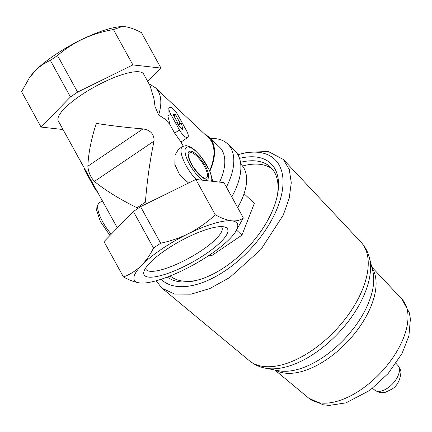 <?xml version="1.0" encoding="UTF-8"?>
<svg xmlns="http://www.w3.org/2000/svg" width="432" height="432" viewBox="0 0 432 432"><rect width="100%" height="100%" fill="white"/><g stroke="black" fill="none" stroke-linecap="round" stroke-linejoin="round"><path stroke-width="0.65" d="M148.603 277.101A47.617 12.166 151.2 0 0 204.055 255.123A47.617 12.166 151.2 0 0 224.537 226.962A47.617 12.166 151.2 0 0 179.982 241.245A47.617 12.166 151.2 0 0 144.05 271.21A47.617 12.166 151.2 0 0 148.603 277.101M142.895 283.084L139.919 282.976C135.049 282.301 129.557 280.298 123.444 276.955C130.21 274.46 136.339 270.502 141.831 265.075C146.345 260.339 150.239 254.669 153.517 248.06L160.666 243.221C170.143 241.213 179.172 238.14 187.753 233.998A58.72 15.001 -28.8 0 1 231.768 220.828A58.72 15.001 -28.8 0 1 234.9 232.767A58.72 15.001 -28.8 0 1 229.856 238.729A58.72 15.001 -28.8 0 1 183.935 269.8A58.72 15.001 -28.8 0 1 143.397 283.068A58.72 15.001 -28.8 0 1 139.919 282.976A58.72 15.001 -28.8 0 1 141.831 265.075A58.72 15.001 -28.8 0 1 187.753 233.998C197.894 228.857 207.074 222.464 215.287 214.812C221.405 218.155 226.897 220.158 231.768 220.828C236.493 221.238 240.354 220.282 243.356 217.96L234.9 232.767M29.198 78.138L30.056 76.901A58.72 15.001 -28.8 0 1 35.1 70.934A58.72 15.001 -28.8 0 1 81.027 39.863A58.72 15.001 -28.8 0 1 121.559 26.595L125.037 26.692C129.897 27.356 135.389 29.365 141.518 32.713L160.952 68.067L147.766 81.567M117.347 227.939L58.325 121.019A48.692 12.436 -28.8 0 1 87.718 90.877A48.692 12.436 -28.8 0 1 139.077 71.793A48.692 12.436 -28.8 0 1 143.662 74.104L150.136 85.876L154.013 98.96L155.023 106.488L158.63 114.971L165.143 119.21L169.96 124.578L174.668 133.153L179.415 129.94L170.743 114.167A8.591 2.83 -124.1 0 1 169.484 107.449A8.591 2.83 -124.1 0 1 177.86 114.966L186.527 130.739A8.591 2.83 -124.1 0 1 187.785 137.457A8.591 2.83 -124.1 0 1 179.415 129.94M188.584 183.033L179.712 174.955L174.868 164.597L175.068 154.985L178.578 149.18L182.515 146.518A24.349 8.014 -124.1 0 0 196.106 179.485M142.976 128.893C126.873 127.58 111.343 125.75 96.385 123.401L96.239 123.498C91.174 139.374 88.376 153.603 87.858 166.185L142.976 128.893C150.53 130.097 154.224 134.158 154.057 141.075C150.023 159.905 147.139 180.274 145.4 202.198A48.692 12.436 -28.8 0 0 137.117 207.803C119.254 198.963 105.019 190.166 94.424 181.424C90.601 177.239 88.414 172.163 87.858 166.185M180.943 141.955L174.668 133.153M209.687 170.575A52.99 28.199 -46.7 0 0 208.57 137.765L155.417 87.745L148.937 83.7M169.484 107.449L168.188 108.324L167.891 116.095L169.96 124.578M209.925 171.115A53.703 28.582 -46.7 0 0 209.061 137.246A53.703 28.582 -46.7 0 0 205.184 134.579M219.575 182.12A53.703 28.582 -46.7 0 0 219.326 146.902L209.061 137.246M226.384 187.094A61.582 32.773 -46.7 0 0 227.529 143.807A61.582 32.773 -46.7 0 0 210.449 138.553M231.763 196.868A61.582 32.773 -46.7 0 0 234.592 150.455L227.529 143.807M237.649 207.571A55.852 29.727 -46.7 0 0 240.91 164.263L240.721 164.084M167.297 277.079A76.907 40.932 -46.7 0 0 195.739 280.584A76.907 40.932 -46.7 0 0 277.722 193.477A76.907 40.932 -46.7 0 0 239.539 158.382M237.929 154.732A82.62 43.972 133.3 0 1 241.898 153.662A82.62 43.972 133.3 0 1 282.49 189.443A82.62 43.972 133.3 0 1 225.488 270.551A82.62 43.972 133.3 0 1 161.077 279.283M170.149 275.967A74.039 39.404 -46.7 0 0 197.057 280.26M277.474 194.81A74.039 39.404 -46.7 0 0 270.502 167.141A74.039 39.404 -46.7 0 0 240.489 162.319M170.348 275.886A74.039 39.404 -46.7 0 0 170.878 276.539M272.171 168.907A74.039 39.404 -46.7 0 0 242.525 166.039M209.266 255.226L210.886 256.165L241.931 235.165L254.329 203.38L244.053 193.709M241.898 153.662L247.217 152.399L268.207 151.448L283.349 159.462L289.278 169.528L291.276 182.736L289.202 198.277L283.208 215.19L260.966 249.448L229.635 277.582L209.833 288.544L191.057 294.181L174.712 294.095L162.124 288.268L156.022 280.811M236.655 230.197L241.931 235.165M209.633 254.983L210.886 256.165M63.002 129.524L41.035 127.057L21.6 91.703L29.203 78.143L35.1 70.934C39.695 66.344 44.771 62.829 50.339 60.383L57.488 55.544C64.67 49.361 72.517 44.134 81.027 39.863C91.298 34.96 102.103 31.525 113.449 29.56L122.04 26.579M41.035 127.057L70.443 96.952L50.339 60.383M70.443 96.952L77.593 92.113L57.488 55.544M77.593 92.113L132.883 64.913L113.449 29.56M132.883 64.913L160.952 68.067M123.444 276.955L104.004 241.601L133.412 211.491L140.562 206.653L195.853 179.453L223.922 182.606L243.356 217.96M133.412 211.491L153.517 248.06M140.562 206.653L160.666 243.221M195.853 179.453L215.287 214.812M182.974 130.34L176.477 122.78L177.784 122.926L173.113 114.431L175.484 114.701L180.155 123.19L181.462 123.341L182.974 130.34M177.039 123.433L177.784 122.926M174.123 116.267L173.918 115.76L175.484 114.701M178.054 124.616L180.155 123.19M178.934 125.636L178.983 125.015L178.438 125.059M178.983 125.015L181.462 123.341M97.227 191.786A8.591 2.83 -124.1 0 1 94.289 187.537L85.617 171.763A8.591 2.83 -124.1 0 1 83.965 167.659M145.525 268.223A43.384 11.081 151.2 0 0 145.854 269.212A43.384 11.081 151.2 0 0 149.942 271.269A43.384 11.081 151.2 0 0 195.696 254.264A43.384 11.081 151.2 0 0 221.886 227.416A43.384 11.081 151.2 0 0 221.233 226.606M158.63 114.971A52.99 28.199 -46.7 0 0 155.417 87.745M397.964 365.553C400.237 368.95 401.209 371.304 400.891 372.627C400.156 380.344 397.165 385.852 391.916 389.151L385.528 392.229L382.018 392.666C380.727 393.066 378.319 392.24 374.792 390.177A16.918 9.007 -46.7 0 0 392.666 383.778A16.918 9.007 -46.7 0 0 397.964 365.553L396.014 363.409M401.895 299.106L409.315 312.746L410.4 318.913L408.904 335.934L402.046 353.473L388.152 373.534L369.927 390.328L346.027 402.851L329.233 405.421L322.996 404.752L308.707 398.126A68.024 36.202 -46.7 0 0 380.792 372.611A68.024 36.202 -46.7 0 0 401.895 299.106L371.774 267.03M278.591 370.732A72.457 38.561 -46.7 0 0 344.785 338.72A72.457 38.561 -46.7 0 0 372.724 270.707L369.414 257.85A79.947 42.547 -46.7 0 1 338.585 332.888A79.947 42.547 -46.7 0 1 265.556 368.21L278.591 370.732M275.503 370.132A70.929 37.751 -46.7 0 0 347.722 341.485A70.929 37.751 -46.7 0 0 371.941 267.662M265.556 368.21C259.459 367.054 254.038 364.543 249.302 360.682A81.475 43.362 -46.7 0 0 335.648 330.124A81.475 43.362 -46.7 0 0 360.92 242.082C365.062 246.575 367.891 251.834 369.414 257.85M111.251 234.182A24.349 8.014 -124.1 0 1 99.182 202.9L96.995 205.902L96.66 210.335L100.332 221.373L109.949 235.516M191.057 152.609A15.071 4.963 -124.1 0 1 205.432 168.264A15.071 4.963 -124.1 0 1 202.576 177.163L199.606 174.825L193.811 167.816C191.003 163.463 189.34 159.802 188.816 156.827A15.071 4.963 -124.1 0 1 191.057 152.609M190.69 151.146A16.546 5.443 -124.1 0 1 208.186 172.843A16.546 5.443 -124.1 0 1 196.317 171.509A16.546 5.443 -124.1 0 1 190.69 151.146M202.306 180.182A21.481 7.069 -124.1 0 1 185.139 152.593A21.481 7.069 -124.1 0 1 198.671 154.111A21.481 7.069 -124.1 0 1 211.572 181.219M167.891 116.095L170.743 114.167M94.289 187.537L94.727 187.24M85.617 171.763L86.06 171.466M94.424 181.424L154.057 141.075M183.249 146.102L181.013 142.042L187.785 137.457M374.792 390.177L372.535 388.363M308.707 398.126L274.865 370.008M360.92 242.082L283.349 159.462M249.302 360.682L162.524 288.592M77.085 155.142L82.064 164.203M102.211 200.853L99.182 202.9M212.404 181.316L212.333 179.523L209.752 170.726L200.848 156.352L194.551 149.85L190.366 146.95L186.122 145.606L182.515 146.518M143.397 283.068L142.916 283.09"/></g></svg>
